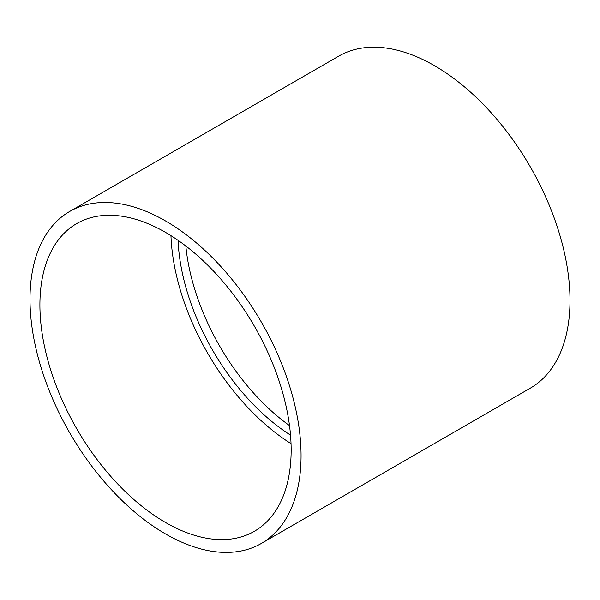 <?xml version="1.0" encoding="UTF-8"?>
<svg xmlns="http://www.w3.org/2000/svg" width="600" height="600" viewBox="0 0 600 600"><rect width="100%" height="100%" fill="white"/><g stroke="black" fill="none" stroke-linecap="round" stroke-linejoin="round"><path stroke-width="0.9" d="M69.698 211.455L338.632 56.182A191.67 110.663 60 0 1 530.303 166.845A191.67 110.663 60 0 1 530.303 388.17L261.368 543.435A191.67 110.663 60 0 1 113.663 492.09A191.67 110.663 60 0 1 30 299.197A191.67 110.663 60 0 1 69.698 211.455A191.67 110.663 60 0 1 261.368 322.118A191.67 110.663 60 0 1 261.368 543.435M289.5 425.588A167.648 96.795 60 0 1 185.828 246.015M290.528 435.143A167.648 96.795 60 0 1 178.065 240.353M291.038 443.647A177.66 102.57 60 0 1 170.955 235.657M39.907 304.92A177.66 102.57 60 0 1 76.703 223.59A177.66 102.57 60 0 1 254.362 326.16A177.66 102.57 60 0 1 254.355 531.3A177.66 102.57 60 0 1 117.458 483.705A177.66 102.57 60 0 1 39.907 304.92"/></g></svg>
